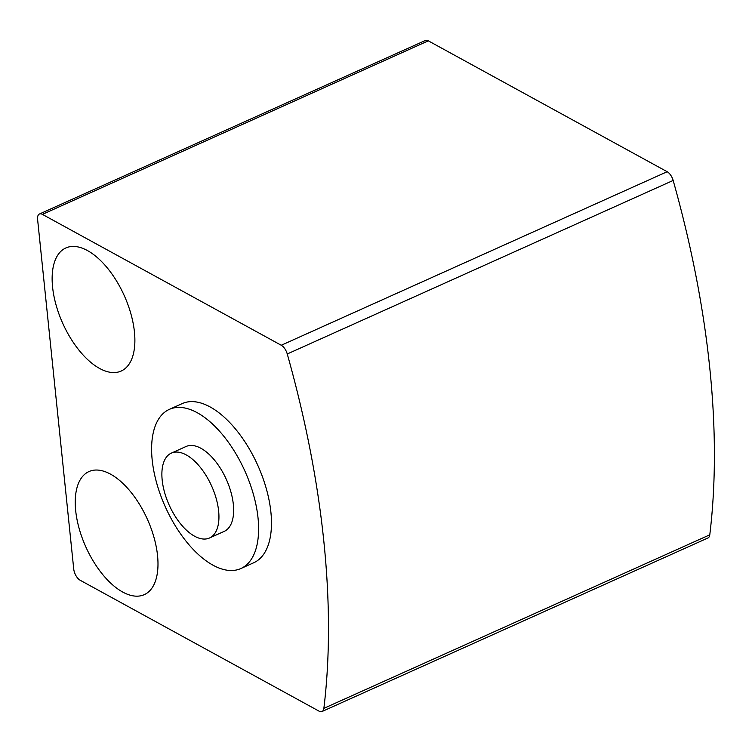 <?xml version="1.0" encoding="UTF-8"?>
<svg xmlns="http://www.w3.org/2000/svg" width="752" height="752" viewBox="0 0 752 752"><rect width="100%" height="100%" fill="white"/><g stroke="black" fill="none" stroke-linecap="round" stroke-linejoin="round"><path stroke-width="1.13" d="M80.22 580.281L319.064 711.157A9.306 4.653 -114.2 0 0 322.044 711.505A9.306 4.653 -114.2 0 0 323.868 708.346A697.978 348.994 -114.2 0 0 287.255 353.976A9.306 4.653 -114.2 0 0 281.257 345.253L42.403 214.376A9.306 4.653 -114.2 0 0 39.433 214.019A9.306 4.653 -114.2 0 0 37.6 219.415L73.734 569.048A9.306 4.653 -114.2 0 0 80.22 580.281M322.044 711.505L707.952 537.981A9.306 4.653 -114.2 0 0 709.785 534.813A697.978 348.994 -114.2 0 0 673.162 180.452A9.306 4.653 -114.2 0 0 667.165 171.719L428.311 40.843A9.306 4.653 -114.2 0 0 425.341 40.495L39.433 214.019M240.894 568.531L253.753 562.74A87.251 43.625 -114.2 0 0 266.387 488.969A87.251 43.625 -114.2 0 0 210.099 406.935A87.251 43.625 -114.2 0 0 182.191 403.598L169.332 409.379A87.251 43.625 65.8 0 1 244.898 471.062A87.251 43.625 65.8 0 1 240.894 568.531A87.251 43.625 65.8 0 1 212.985 565.184A87.251 43.625 65.8 0 1 156.698 483.151A87.251 43.625 65.8 0 1 169.332 409.379M99.602 368.452A67.473 33.737 65.8 0 1 56.071 305.011A67.473 33.737 65.8 0 1 65.838 247.963A67.473 33.737 65.8 0 1 124.277 295.658A67.473 33.737 65.8 0 1 121.185 371.037A67.473 33.737 65.8 0 1 99.602 368.452M122.708 592.05A67.473 33.737 65.8 0 1 79.176 528.618A67.473 33.737 65.8 0 1 88.943 471.57A67.473 33.737 65.8 0 1 147.383 519.265A67.473 33.737 65.8 0 1 144.29 594.644A67.473 33.737 65.8 0 1 122.708 592.05M171.324 453.127L186.026 446.509A46.53 23.265 65.8 0 1 226.333 479.409A46.53 23.265 65.8 0 1 224.19 531.391L209.488 538A46.53 23.265 65.8 0 1 194.608 536.223A46.53 23.265 65.8 0 1 164.594 492.466A46.53 23.265 65.8 0 1 171.324 453.127A46.53 23.265 65.8 0 1 211.632 486.018A46.53 23.265 65.8 0 1 209.488 538M709.785 534.813L323.868 708.346M673.162 180.452L287.255 353.976M667.165 171.719L281.257 345.253M428.311 40.843L42.403 214.376"/></g></svg>
